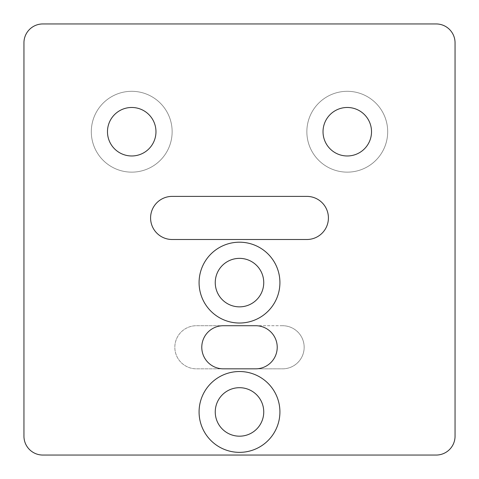 <?xml version="1.0" encoding="UTF-8"?>
<svg xmlns="http://www.w3.org/2000/svg" width="479" height="479" viewBox="0 0 479 479"><rect width="100%" height="100%" fill="white"/><g stroke="black" fill="none" stroke-linecap="round" stroke-linejoin="round"><path stroke-width="0.36" stroke-dasharray="2.4 1.8" d="M23.95 436.189A18.861 18.861 0 0 0 42.811 455.05L436.189 455.05A18.861 18.861 0 0 0 455.05 436.189L455.05 42.811A18.861 18.861 0 0 0 436.189 23.95L42.811 23.95A18.861 18.861 0 0 0 23.95 42.811L23.95 436.189M215.251 411.94A24.249 24.249 0 0 0 251.625 432.938A24.249 24.249 0 0 0 251.625 390.942A24.249 24.249 0 0 0 215.251 411.94M215.251 282.61A24.249 24.249 0 0 0 251.625 303.608A24.249 24.249 0 0 0 251.625 261.612A24.249 24.249 0 0 0 215.251 282.61M282.61 325.72L196.39 325.72A21.555 21.555 0 0 0 174.835 347.275A21.555 21.555 0 0 0 196.39 368.83L282.61 368.83A21.555 21.555 0 0 0 304.165 347.275A21.555 21.555 0 0 0 282.61 325.72A21.555 21.555 0 0 1 304.165 347.275A21.555 21.555 0 0 1 282.61 368.83L255.666 368.83A21.555 21.555 0 0 0 277.221 347.275A21.555 21.555 0 0 0 255.666 325.72L282.61 325.72M306.859 196.39L172.141 196.39A21.555 21.555 0 0 0 150.586 217.945A21.555 21.555 0 0 0 172.141 239.5L306.859 239.5A21.555 21.555 0 0 0 328.414 217.945A21.555 21.555 0 0 0 306.859 196.39M172.141 131.725A40.416 40.416 0 0 0 111.517 96.722A40.416 40.416 0 0 0 111.517 166.728A40.416 40.416 0 0 0 172.141 131.725A40.416 40.416 0 0 1 111.517 166.728A40.416 40.416 0 0 1 111.517 96.722A40.416 40.416 0 0 1 172.141 131.725M387.691 131.725A40.416 40.416 0 0 0 327.067 96.722A40.416 40.416 0 0 0 327.067 166.728A40.416 40.416 0 0 0 387.691 131.725A40.416 40.416 0 0 1 327.067 166.728A40.416 40.416 0 0 1 327.067 96.722A40.416 40.416 0 0 1 387.691 131.725M279.916 411.94A40.416 40.416 0 0 0 219.292 376.937A40.416 40.416 0 0 0 219.292 446.943A40.416 40.416 0 0 0 279.916 411.94M279.916 282.61A40.416 40.416 0 0 0 219.292 247.607A40.416 40.416 0 0 0 219.292 317.613A40.416 40.416 0 0 0 279.916 282.61M223.334 325.72A21.555 21.555 0 0 0 201.779 347.275A21.555 21.555 0 0 0 223.334 368.83L196.39 368.83A21.555 21.555 0 0 1 174.835 347.275A21.555 21.555 0 0 1 196.39 325.72L223.334 325.72M107.476 131.725A24.249 24.249 0 0 1 143.85 110.727A24.249 24.249 0 0 1 143.85 152.723A24.249 24.249 0 0 1 107.476 131.725M323.026 131.725A24.249 24.249 0 0 1 359.4 110.727A24.249 24.249 0 0 1 359.4 152.723A24.249 24.249 0 0 1 323.026 131.725"/><path stroke-width="0.72" d="M42.811 455.05A18.861 18.861 0 0 1 23.95 436.189L23.95 42.811A18.861 18.861 0 0 1 42.811 23.95L436.189 23.95A18.861 18.861 0 0 1 455.05 42.811L455.05 436.189A18.861 18.861 0 0 1 436.189 455.05L42.811 455.05M215.251 411.94A24.249 24.249 0 0 0 251.625 432.938A24.249 24.249 0 0 0 251.625 390.942A24.249 24.249 0 0 0 215.251 411.94M279.916 411.94A40.416 40.416 0 0 1 219.292 446.943A40.416 40.416 0 0 1 219.292 376.937A40.416 40.416 0 0 1 279.916 411.94M215.251 282.61A24.249 24.249 0 0 0 251.625 303.608A24.249 24.249 0 0 0 251.625 261.612A24.249 24.249 0 0 0 215.251 282.61M279.916 282.61A40.416 40.416 0 0 1 219.292 317.613A40.416 40.416 0 0 1 219.292 247.607A40.416 40.416 0 0 1 279.916 282.61M255.666 325.72A21.555 21.555 0 0 1 277.221 347.275A21.555 21.555 0 0 1 255.666 368.83L223.334 368.83A21.555 21.555 0 0 1 201.779 347.275A21.555 21.555 0 0 1 223.334 325.72L255.666 325.72M172.141 196.39L306.859 196.39A21.555 21.555 0 0 1 328.414 217.945A21.555 21.555 0 0 1 306.859 239.5L172.141 239.5A21.555 21.555 0 0 1 150.586 217.945A21.555 21.555 0 0 1 172.141 196.39M107.476 131.725A24.249 24.249 0 0 1 143.85 110.727A24.249 24.249 0 0 1 143.85 152.723A24.249 24.249 0 0 1 107.476 131.725M323.026 131.725A24.249 24.249 0 0 1 359.4 110.727A24.249 24.249 0 0 1 359.4 152.723A24.249 24.249 0 0 1 323.026 131.725"/></g></svg>
